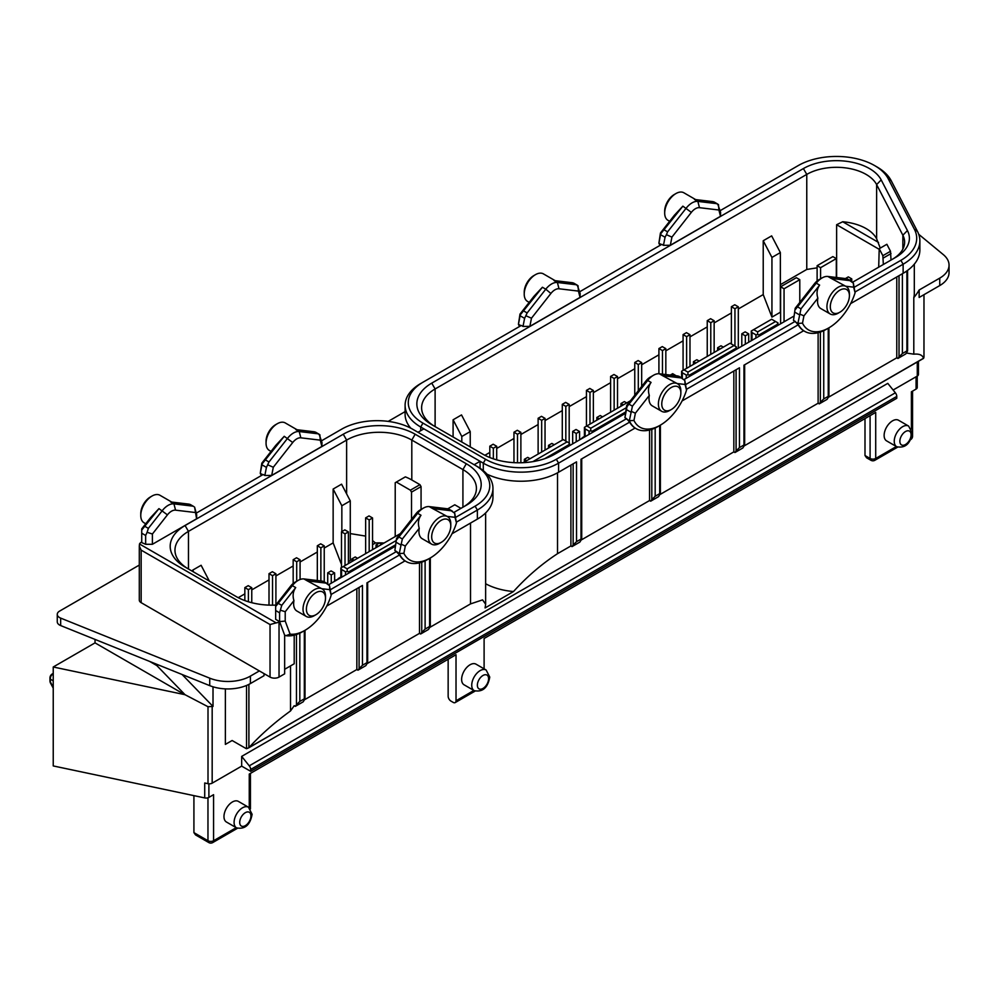 <?xml version="1.0" encoding="UTF-8"?>
<svg xmlns="http://www.w3.org/2000/svg" width="999" height="999" viewBox="0 0 999 999"><rect width="100%" height="100%" fill="white"/><g stroke="black" fill="none" stroke-linecap="round" stroke-linejoin="round"><path stroke-width="1.5" d="M448.151 659.253L448.151 696.228A3.971 2.298 -120 0 0 450.961 701.098L453.209 702.397A3.971 2.298 -120 0 0 455.194 702.584A3.971 2.298 -120 0 0 456.019 700.774L456.019 654.707L249.25 774.075L249.25 807.754L249.25 774.075M897.614 447.152L874.887 460.277A3.971 2.298 -120 0 0 875.711 458.466L875.711 412.4L484.103 638.486L484.103 668.843M911.388 437.899A3.971 2.298 60 0 1 910.651 439.622A3.971 3.971 0 0 0 912.549 436.238A3.971 2.298 180 0 1 911.4 437.849M911.388 429.071L911.388 391.808L916.071 389.098A3.971 2.298 180 0 0 917.232 387.475L917.232 376.099M95.03 639.41L95.03 642.869L53.234 666.995L53.234 765.933L204.72 797.914A3.971 2.298 180 0 0 208.891 797.389L213.574 794.68L213.574 840.733A3.971 2.298 180 0 1 207.967 840.733L193.918 832.629L195.567 834.927L208.779 842.557A3.971 3.971 0 0 0 212.762 842.557A3.971 2.298 -120 0 0 213.574 840.733L236.214 827.671M248.476 807.217L238.361 801.385A11.913 6.881 120 0 0 229.171 804.582A11.913 6.881 120 0 0 223.976 816.57A11.913 6.881 120 0 0 226.448 822.027L236.551 827.871C244.967 829.532 250.15 825.012 252.11 814.297L248.476 807.217A11.913 6.881 120 0 0 239.285 810.414A11.913 6.881 120 0 0 234.091 822.414A11.913 6.881 120 0 0 236.551 827.871M486.126 670.017L476.024 664.173A11.913 6.881 120 0 0 466.833 667.369A11.913 6.881 120 0 0 461.625 679.357A11.913 6.881 120 0 0 464.098 684.814L474.213 690.659C482.629 692.319 487.812 687.799 489.76 677.085L486.126 670.017A11.913 6.881 120 0 0 476.948 673.201A11.913 6.881 120 0 0 471.74 685.202A11.913 6.881 120 0 0 474.213 690.659M908.628 426.086L898.526 420.242A11.913 6.881 120 0 0 889.335 423.439A11.913 6.881 120 0 0 884.127 435.427A11.913 6.881 120 0 0 886.6 440.884L896.715 446.728C905.131 448.389 910.314 443.868 912.262 433.166L908.628 426.086A11.913 6.881 120 0 0 899.45 429.27A11.913 6.881 120 0 0 894.242 441.271A11.913 6.881 120 0 0 896.715 446.728M864.997 418.581L864.997 455.519L866.595 457.792L870.916 460.277A3.971 3.971 0 0 0 874.887 460.277M896.378 446.528L875.711 458.466A3.971 2.298 180 0 1 870.092 458.466A3.971 2.298 120 0 0 870.916 460.277M53.234 680.806L50.412 679.233A4.77 2.747 180 0 1 49.95 678.046L49.95 680.843A4.77 2.747 0 0 0 50.412 682.03L50.412 679.233A4.77 4.221 119.1 0 1 53.234 673.863M918.443 361.338L918.443 374.45A3.971 2.298 180 0 1 917.282 376.074L893.131 390.01M241.671 756.393L887.786 383.366L895.366 392.807A3.971 2.298 60 0 1 896.777 396.428L896.777 398.289L250.662 771.315L241.671 766.133L241.671 756.393L249.25 765.833A3.971 2.298 60 0 1 250.662 769.455L250.662 771.315M241.671 766.133L212.175 783.154A3.971 2.298 180 0 1 208.004 783.691L208.004 706.718L185.027 694.705L53.234 666.995M208.004 706.718L213.012 706.443L213.012 686.8M225.374 744.392L232.118 740.509L225.374 744.392L225.374 688.885M204.72 797.914L204.72 782.991L208.004 783.691M185.027 694.705L156.831 665.571L158.117 664.834M182.118 674.512L213.012 706.443M95.03 642.869L185.027 694.817M149.65 661.425L156.831 665.571M196.591 518.781L194.593 507.092L196.691 514.822L196.591 518.781L152.397 544.293L145.654 544.293L141.159 542.345A6.356 3.671 0 0 0 139.51 543.993L276.186 622.889A6.356 3.671 0 0 0 279.033 621.94L279.033 677.085A6.356 3.671 180 0 1 270.042 677.085L259.365 670.928L250.399 676.111A31.781 18.344 180 0 1 209.728 678.171L60.664 618.106L60.664 625.561A7.942 4.583 180 0 1 57.268 621.803L57.268 614.348A7.942 4.583 180 0 1 59.603 611.101L139.298 565.084M60.664 625.561L209.728 685.639A31.781 18.344 180 0 0 250.399 683.566L264.036 675.686L264.036 673.613M939.747 285.577L919.155 297.465L919.155 289.997L939.747 278.122L939.747 285.577A31.781 18.344 180 0 0 949.05 272.602L949.05 265.135A31.781 18.344 180 0 1 939.747 278.122M305.02 698.838L303.197 701.81L295.329 706.355L294.205 705.706L290.522 710.951C274.9 722.227 261.026 734.452 248.901 747.639L923.638 358.329M290.522 710.951L290.522 665.921M906.393 353.034L913.798 354.17C919.23 353.658 922.464 355.02 923.513 358.254L248.701 747.851L246.541 748.701L246.541 685.464M304.695 699.65L356.843 669.53L356.843 588.698M367.345 663.473L419.493 633.366L419.493 562.849M429.982 627.31L470.517 603.908L482.567 599.875L485.639 604.22L485.089 607.941L513.511 591.533C526.848 576.785 541.52 564.16 557.529 553.671L570.904 545.953L570.904 465.109M581.406 539.885L649.562 500.536L649.562 430.02M660.064 494.48L733.84 451.885L733.84 371.041M744.33 445.816L818.119 403.221L818.119 332.704M828.608 397.165L896.777 357.817L896.777 276.973M295.329 706.355L296.453 704.77L296.453 634.527M284.653 669.305L294.205 663.786L294.205 635.189M304.32 630.706L304.32 698.825L299.825 701.423L296.453 704.77M279.033 621.94L279.595 621.615L284.653 635.189L286.001 635.664A43.706 25.225 120 0 0 302.635 631.68L304.882 630.381A40.522 23.402 120 0 0 331.168 595.267L329.732 589.647L321.778 588.698M907.591 350.936L905.768 353.921L897.901 358.466L896.777 357.817M367.657 582.454L367.657 662.637L365.834 665.646L357.967 670.179L356.843 669.53M430.307 626.498L428.484 629.47L420.616 634.015L419.493 633.366M581.718 539.073L579.895 542.057L572.027 546.603L570.904 545.953M660.376 493.668L658.553 496.64L650.686 501.186L649.562 500.536M744.655 364.797L744.655 444.98L742.831 447.989L734.964 452.535L733.84 451.885M828.933 396.353L827.11 399.325L819.242 403.871L818.119 403.221M897.901 358.466L899.025 356.88L899.025 275.674M906.892 271.129L903.121 273.314A57.205 33.029 0 0 0 907.529 270.442A2.385 1.374 0 0 1 906.892 271.129L906.892 350.936L902.397 353.534L899.025 356.88M850.636 303.609L902.397 273.726L902.397 353.534M720.179 210.639L798.226 165.584A54.033 31.194 180 0 1 874.637 165.584L876.885 166.883A57.205 33.029 180 0 1 891.245 180.769L917.469 231.406A57.205 33.029 180 0 1 919.867 240.871A57.205 33.029 180 0 1 903.121 264.223L855.119 291.933M487 474.175A53.234 30.732 0 0 0 558.578 472.227L576.523 461.863L576.523 541.67L573.151 545.017L573.151 463.811M558.578 472.227L558.578 463.149L556.331 459.253L626.61 418.668L629.632 422.127L558.578 463.149A53.234 30.732 180 0 1 483.291 463.149L423.901 428.858L417.982 432.28M629.632 422.127A43.706 25.225 120 0 0 635.089 428.047L581.018 459.265L581.018 539.073L576.523 541.67M682.092 400.924L739.46 367.794L739.46 447.602L736.088 450.949L736.088 369.742M685.838 384.478L795.167 321.366L798.176 324.812L686.575 389.248M798.176 324.812A43.706 25.225 120 0 0 803.646 330.744L804.694 331.356A43.706 25.225 120 0 0 826.548 329.195L828.795 327.897A40.522 23.402 120 0 0 855.082 292.794L853.646 287.175L845.691 286.226M739.46 447.602L743.955 445.005L743.955 365.197L803.646 330.744M734.964 452.535L736.088 450.949M423.901 428.858L420.704 427.01A53.234 30.732 180 0 1 405.107 405.282L405.107 414.36A53.234 30.732 0 0 0 410.801 428.184M907.529 270.442A57.205 33.029 0 0 0 919.867 249.95L919.867 240.871M519.567 326.473A43.706 25.225 -60 0 1 518.431 324.263L520.279 314.86L542.407 287.25L545.779 289.198L527.147 312.937L524.6 318.344L523.014 326.423L521.328 325.449L422.952 382.242A50.062 28.896 180 0 0 422.952 423.114L485.539 459.253A50.062 28.896 180 0 0 556.331 459.253M520.916 325.686L518.431 324.263L519.98 314.123L533.903 296.378L542.407 287.25M525.961 315.784L531.468 318.206L529.87 326.361L523.014 326.423M577.26 285.152L580.144 293.431L580.044 297.39L578.433 291.096L559.015 288.773A11.126 6.419 120 0 0 550.886 293.469L531.468 318.206M520.279 314.86L519.98 314.123M559.015 288.773L557.392 282.492L554.02 280.544L572.652 282.767L576.023 284.715L557.392 282.492A15.897 9.178 120 0 0 545.779 289.198L550.886 293.469M578.433 291.096L578.046 285.714L576.023 284.715M579.72 291.733L661.788 244.355L663.473 245.329L670.329 245.267L720.504 216.296L718.893 210.002L699.475 207.68A11.126 6.419 120 0 0 691.345 212.375L671.927 237.113L670.329 245.267M874.637 165.584A54.033 31.194 180 0 1 888.198 178.696L914.435 229.345A54.033 31.194 180 0 1 900.873 260.339L854.395 287.163M717.719 204.071L720.604 212.337L720.504 216.296M580.044 297.39L529.87 326.361M626.61 418.668L624.924 417.694L626.648 405.594L646.066 380.856A11.126 6.419 -60 0 1 650.124 377.197L653.496 375.262A15.897 9.178 -60 0 1 659.303 373.776L677.934 375.999L681.306 377.947L662.674 375.711L659.303 373.776M795.167 321.366L793.481 320.392L795.192 308.279L814.61 283.541A11.126 6.419 -60 0 1 818.681 279.895L822.052 277.947A15.897 9.178 -60 0 1 827.859 276.461L846.49 278.684L849.862 280.632L831.23 278.409L827.859 276.461M625.074 413.598L554.782 454.183A50.849 29.358 180 0 1 482.867 454.183L431.743 424.662A50.849 29.358 180 0 1 431.743 383.141L803.396 168.569A46.716 26.973 180 0 1 881.193 179.907L907.429 230.544A46.716 26.973 180 0 1 895.703 257.355L852.572 282.255M793.618 316.283L684.015 379.57M280.532 610.214L285.214 611.738L293.943 600.611C292.432 595.829 293.019 591.483 295.704 587.587L281.755 605.357L279.595 612.812L279.595 621.615L275.662 619.343L275.662 606.505L292.332 585.639A15.897 9.178 -60 0 1 298.139 580.419A15.897 9.178 -60 0 1 303.946 578.933L322.577 581.156L325.949 583.104L307.317 580.881L303.946 578.933M394.855 550.536L396.566 538.424L394.855 550.536L396.541 551.51L330.482 589.647M321.553 440.784L341.733 429.133A50.062 28.896 180 0 1 412.525 429.133L475.112 465.272A50.062 28.896 180 0 1 475.112 506.143L455.769 517.307M319.093 434.203L321.99 442.482L321.878 446.441L271.703 475.412L264.847 475.474L263.162 474.5L196.266 513.124M275.724 605.107A50.849 29.358 180 0 1 236.226 596.578L185.09 567.057A50.849 29.358 180 0 1 185.09 525.536L343.256 434.228A50.849 29.358 180 0 1 415.172 434.228L466.296 463.748A50.849 29.358 180 0 1 466.296 505.269L453.946 512.4M394.992 546.428L328.646 584.727M435.052 426.573A46.079 26.611 180 0 1 421.615 407.792A46.079 26.611 180 0 1 435.114 388.973L806.767 174.4A41.958 24.226 180 0 1 876.623 184.59L902.859 235.227A41.958 24.226 180 0 1 904.619 242.17A41.958 24.226 180 0 1 892.394 259.265M453.096 436.988L453.096 419.792L461.513 414.922L470.229 431.63L470.229 446.878M817.12 267.857L806.767 269.443L780.356 284.69M763.224 240.734L771.653 235.876L780.356 252.585L780.356 312.25L771.94 317.12L763.224 294.58L763.224 240.734L771.94 257.442L780.356 252.585M763.224 294.58L738.311 308.978M731.393 312.962L714.148 322.914M707.242 326.91L689.984 336.863M683.079 340.859L665.834 350.811M658.915 354.807L641.67 364.76M634.765 368.756L617.519 378.708M610.601 382.704L593.356 392.657M586.438 396.653L569.193 406.605M562.287 410.601L545.042 420.554M538.124 424.55L520.879 434.503M513.961 438.499L496.715 448.451M489.81 452.447L484.89 455.282M453.096 419.792L461.8 436.501L470.229 431.63M324.238 548.039L333.142 542.894L341.483 564.485M348.389 561.65L350.274 560.564L350.274 500.886L341.571 484.178L333.142 489.048L341.845 505.756L341.845 531.605M384.028 543.031A46.079 26.611 0 0 0 375.462 542.969L372.552 540.571M365.646 536.101L350.274 533.591M375.462 542.969L372.552 544.655M317.32 552.022L300.075 561.987M293.169 565.971L275.911 575.936M269.006 579.919L251.76 589.885M244.842 593.868L238.249 597.677M333.142 542.894L333.142 489.048M341.845 505.756L350.274 500.886M209.328 581.056L201.111 565.272L192.682 570.142L193.644 572.002M192.682 571.44L192.682 570.142M185.09 525.536L188.461 531.381L188.461 569.005A46.079 26.611 180 0 1 174.962 550.187A46.079 26.611 180 0 1 188.461 531.381L346.628 440.072A46.079 26.611 180 0 1 411.8 440.072L462.924 469.58A46.079 26.611 180 0 1 476.423 488.399A46.079 26.611 180 0 1 462.987 507.18M373.738 548.975A23.839 13.761 0 0 0 372.552 548.626M460.951 508.354L454.782 504.782L447.789 508.816M405.357 476.873L396.341 482.067L410.389 490.184L419.942 484.665L411.8 479.97A46.079 26.611 0 0 0 405.357 476.873M748.701 333.878L745.167 331.843L741.795 333.791L745.329 335.826L748.701 333.878L748.701 342.22M741.795 346.203L741.795 333.791M745.329 344.168L745.329 335.826M723.338 347.14L721.003 345.791L717.632 347.739L719.967 349.076M717.632 350.424L717.632 347.739M699.175 361.089L696.84 359.74L693.468 361.688L695.804 363.024M693.468 364.373L693.468 361.688M676.136 375.774L672.689 373.688L670.267 375.075M626.698 402.922L624.363 401.586L620.991 403.521L623.326 404.87M620.991 406.218L620.991 403.521M602.534 416.87L600.212 415.534L596.84 417.47L599.175 418.818M596.84 420.167L596.84 417.47M579.595 431.518L576.048 429.483L572.677 431.418L576.223 433.466L579.595 431.518L579.595 439.86M572.677 443.843L572.677 431.418M576.223 441.808L576.223 433.466M554.22 444.767L551.885 443.419L548.513 445.367L550.849 446.715M548.513 448.064L548.513 445.367M530.057 458.716L527.734 457.367L524.363 459.315L526.698 460.664M524.363 462.013L524.363 459.315M544.742 458.678L568.831 444.767L569.53 443.231L563.211 439.585L523.226 462.662M532.879 461.638L567.145 441.845M771.653 319.243L753.671 329.62L757.604 331.893L775.586 321.503L771.653 319.243M730.082 343.244L684.003 369.842L687.936 372.115L734.015 345.517L730.082 343.244M630.431 400.774L586.813 425.961L590.746 428.234L626.223 407.742M400.362 533.603L343.256 566.57L347.19 568.843L396.153 540.571M321.004 580.968L318.768 580.706M757.604 331.893L757.604 334.64L755.918 334.802L751.985 332.542L751.285 330.994L753.671 329.62M757.604 334.64L759.29 334.802L777.272 324.425L777.971 322.889L775.586 321.503M687.936 372.115L687.936 374.862L686.251 375.025L682.317 372.764L681.618 371.216L684.003 369.842M687.936 374.862L689.622 375.025L735.701 348.426L736.388 346.89L734.015 345.517M590.746 428.234L590.746 430.981L589.06 431.143L585.127 428.871L584.427 427.335L586.813 425.961M590.746 430.981L592.432 431.143L625.362 412.137M343.256 566.57L340.871 567.944L341.571 569.492L345.504 571.765L347.19 571.59L347.19 568.843M347.19 571.59L348.876 571.765L395.279 544.967M851.76 281.531L851.76 278.883L848.301 276.885L845.404 278.559M849.525 280.17L851.76 278.883M832.854 256.606L817.12 265.697L820.579 267.682L836.313 258.604L832.854 256.606M817.12 280.969L817.12 265.697M836.313 277.472L836.313 258.604M820.579 278.796L820.579 267.682M799.787 279.683L796.328 277.697L780.606 286.775L784.053 288.773L799.787 279.683L799.787 302.435M784.053 321.803L784.053 288.773M780.606 323.801L780.606 286.775M365.646 553.646L365.646 517.869L369.18 519.917L372.552 517.969L369.018 515.921L365.646 517.869M369.18 551.598L369.18 519.917M372.552 549.662L372.552 517.969M381.743 544.355L379.408 543.006L376.036 544.954L378.371 546.303M376.036 547.652L376.036 544.954M357.58 558.304L355.244 556.955L351.873 558.903L354.208 560.252M351.873 561.6L351.873 558.903M334.628 572.951L331.094 570.904L327.722 572.852L331.256 574.9L334.628 572.951L334.628 581.281M327.722 583.903L327.722 572.852M331.256 583.229L331.256 574.9M244.842 600.574L244.842 587.612L248.389 589.647L251.76 587.712L248.214 585.664L244.842 587.612M248.389 601.76L248.389 589.647M251.76 602.709L251.76 587.712M269.006 605.119L269.006 573.663L272.54 575.699L275.911 573.763L272.377 571.715L269.006 573.663M272.54 605.169L272.54 575.699M275.911 604.857L275.911 573.763M293.169 583.478L293.169 559.715L296.703 561.75L300.075 559.815L296.541 557.767L293.169 559.715M296.703 581.256L296.703 561.75M300.075 579.495L300.075 559.815M317.32 580.531L317.32 545.766L320.866 547.814L324.238 545.866L320.691 543.818L317.32 545.766M320.866 580.894L320.866 547.814M324.238 581.855L324.238 545.866M335.389 580.844L334.765 581.206M338.761 578.896L334.827 580.519M340.871 577.035L338.199 578.571M341.483 567.594L341.483 531.818L345.017 533.866L348.389 531.918L344.855 529.87L341.483 531.818M345.017 565.546L345.017 533.866M348.389 563.611L348.389 531.918M738.311 306.793L734.764 304.757L731.393 306.705L734.939 308.741L738.311 306.793L738.311 348.214M734.939 346.054L734.939 308.741M731.393 344.006L731.393 306.705M689.984 334.69L686.45 332.655L683.079 334.603L686.625 336.638L689.984 334.69L689.984 366.383M686.625 368.331L686.625 336.638M683.079 370.379L683.079 334.603M665.834 348.639L662.287 346.603L658.915 348.551L662.462 350.587L665.834 348.639L665.834 374.55M662.462 374.15L662.462 350.587M658.915 373.738L658.915 348.551M641.67 362.587L638.136 360.552L634.765 362.487L638.299 364.535L641.67 362.587L641.67 386.451M638.299 390.746L638.299 364.535M634.765 395.254L634.765 362.487M617.519 376.536L613.973 374.5L610.601 376.436L614.148 378.484L617.519 376.536L617.519 408.229M614.148 410.177L614.148 378.484M610.601 412.225L610.601 376.436M593.356 390.484L589.81 388.449L586.438 390.384L589.984 392.432L593.356 390.484L593.356 422.177M589.984 424.125L589.984 392.432M583.716 437.475L583.154 437.15L584.427 436.413M586.438 426.173L586.438 390.384M580.344 439.423L583.154 437.15M579.782 439.098L579.732 439.772M569.193 404.433L565.659 402.397L562.287 404.333L565.821 406.381L569.193 404.433L569.193 443.032M565.821 441.083L565.821 406.381M562.287 440.122L562.287 404.333M545.042 418.381L541.495 416.333L538.124 418.281L541.67 420.329L545.042 418.381L545.042 450.074M541.67 452.023L541.67 420.329M538.124 454.058L538.124 418.281M520.879 432.33L517.332 430.282L513.961 432.23L517.507 434.278L520.879 432.33L520.879 462.749M517.507 462.762L517.507 434.278M513.961 462.637L513.961 432.23M496.715 446.278L493.181 444.23L489.81 446.178L493.344 448.226L496.715 446.278L496.715 459.852M493.344 458.828L493.344 448.226M489.81 457.53L489.81 446.178M714.148 320.741L710.614 318.706L707.242 320.654L710.776 322.689L714.148 320.741L714.148 352.435M710.776 354.383L710.776 322.689M707.242 356.431L707.242 320.654M883.353 264.473L882.841 255.694L879.22 248.701L886.875 244.28L890.496 251.273L891.021 260.052M881.193 179.907L876.623 184.59L876.623 238.761L880.256 248.102M882.841 255.694L890.496 251.273M883.353 257.992L891.021 253.571M878.695 267.17L879.22 248.701M836.625 277.51L836.625 224.725L878.695 249.026M836.625 224.725L842.706 221.753L878.533 242.432M876.623 238.761A41.958 24.226 0 0 0 842.706 221.753M396.341 482.067L395.217 482.717L395.217 536.563M411.513 519.393L411.513 492.132L410.389 490.184M411.513 492.132L421.066 486.613L419.942 484.665M421.066 509.453L421.066 486.613M461.8 436.501L461.8 442.008M771.94 257.442L771.94 317.12M396.566 538.424L415.996 513.686A11.126 6.419 -60 0 1 420.055 510.039L423.426 508.091A15.897 9.178 -60 0 1 429.233 506.605L447.864 508.828L451.236 510.776L432.604 508.553L429.233 506.605M275.662 606.505L275.662 605.182L290.697 586.026A11.126 6.419 -60 0 1 294.767 582.367L298.139 580.419M793.481 320.392L795.192 308.279M799.812 314.061L803.933 315.871L817.856 298.139C816.345 293.344 816.932 288.998 819.617 285.102L800.986 308.841L797.889 323.414L802.497 323.152A40.522 23.402 120 0 0 828.795 327.897M795.591 309.265L816.245 283.167A15.897 9.178 -60 0 1 822.052 277.947M855.082 292.794L853.358 283.154L849.862 280.632M699.475 207.68L697.851 201.398L694.48 199.45L713.111 201.673L716.483 203.621L697.851 201.398A15.897 9.178 120 0 0 686.238 208.104L667.607 231.843L666.42 234.69L671.927 237.113M718.893 210.002L718.506 204.62L716.483 203.621M194.98 512.475L175.562 510.164A11.126 6.419 120 0 0 167.432 514.86L152.397 534.015L152.397 544.293M321.878 446.441L320.267 440.147L300.849 437.824A11.126 6.419 120 0 0 292.719 442.52L273.301 467.257L271.703 475.412M175.562 510.164L173.938 503.871L170.567 501.935L189.198 504.158L192.57 506.106L173.938 503.871A15.897 9.178 120 0 0 162.325 510.576L148.364 528.359L147.103 532.292L152.397 534.015M192.57 506.106L193.794 506.543M141.721 542.02L141.721 530.069L158.953 508.628L167.432 514.86M147.103 532.292L145.654 535.476L145.654 544.293M141.721 530.069L141.721 528.896L150.449 517.769L158.953 508.628M452.01 533.753L477.36 519.118A53.234 30.732 0 0 0 492.957 497.39L492.957 488.299A53.234 30.732 180 0 1 477.36 510.039L456.506 522.077M326.723 606.081L362.462 585.451L362.462 665.259L359.091 668.606L359.091 587.4M362.462 665.259L366.958 662.662L366.958 582.854L405.02 560.889L406.069 561.5A43.706 25.225 120 0 0 427.922 559.34L430.169 558.041A40.522 23.402 120 0 0 456.456 522.939L455.02 517.32L447.077 516.371M261.401 475.512A43.706 25.225 -60 0 1 260.264 473.314L262.113 463.911L284.24 436.301L275.736 445.429L261.813 463.174L262.113 463.911M262.749 474.737L260.264 473.314L261.813 463.174M320.267 440.147L319.88 434.765L317.857 433.766L299.225 431.543A15.897 9.178 120 0 0 287.612 438.249L268.981 461.988L266.433 467.395L264.847 475.474M267.794 464.835L273.301 467.257M300.849 437.824L299.225 431.543L295.854 429.595L314.485 431.818L317.857 433.766M271.029 451.423L269.343 450.449A15.897 9.178 -60 0 1 266.059 443.181A15.897 9.178 -60 0 1 277.297 423.713A15.897 9.178 -60 0 1 285.239 422.927L297.028 429.732M661.375 244.593L658.89 243.169L660.439 233.029L674.362 215.285L682.866 206.156L691.345 212.375M145.742 523.763L144.056 522.789A15.897 9.178 -60 0 1 140.772 515.521A15.897 9.178 -60 0 1 151.998 496.053A15.897 9.178 -60 0 1 159.952 495.267L171.728 502.072M151.998 496.053L150.312 497.027A13.511 7.805 -60 0 0 140.772 513.573L140.772 515.521M669.655 221.291L667.969 220.317A15.897 9.178 -60 0 1 664.685 213.037L664.685 211.089A13.511 7.805 -60 0 1 674.225 194.543L675.911 193.569A15.897 9.178 -60 0 1 683.865 192.782L695.641 199.588M529.195 302.385L527.509 301.411A15.897 9.178 -60 0 1 524.225 294.131L524.225 292.183A13.511 7.805 -60 0 1 533.766 275.637L535.452 274.663A15.897 9.178 -60 0 1 543.406 273.876L555.182 280.682M266.059 443.181L266.059 441.233A13.511 7.805 -60 0 1 275.612 424.687L277.297 423.713M664.685 213.037L664.685 213.037A15.897 9.178 -60 0 1 675.911 193.569M660.027 245.379A43.706 25.225 -60 0 1 658.89 243.169L660.739 233.766L682.866 206.156M666.42 234.69L665.059 237.25L663.473 245.329M480.082 468.269L480.082 461.301L474.163 464.722M405.107 405.282A53.234 30.732 180 0 1 420.704 383.541M631.268 411.376L635.389 413.186L649.313 395.442C647.802 390.659 648.388 386.313 651.061 382.417L632.429 406.156L629.345 420.729L633.953 420.467A40.522 23.402 120 0 0 660.239 425.212A40.522 23.402 120 0 0 686.525 390.109L685.102 384.478L677.147 383.529M626.86 419.293L629.345 420.729A43.706 25.225 120 0 0 636.138 428.671A43.706 25.225 120 0 0 657.991 426.511L660.239 425.212M624.924 417.694L627.035 406.581L647.689 380.469A15.897 9.178 -60 0 1 653.496 375.262M627.035 406.581L626.648 405.594M686.525 390.109L684.802 380.457L681.306 377.947M795.416 321.99L797.889 323.414A43.706 25.225 120 0 0 804.694 331.356M803.933 315.871L802.497 323.152M849.412 295.692L849.412 293.743A15.897 9.178 120 0 0 846.116 286.463A15.897 9.178 120 0 0 833.878 290.721A15.897 9.178 120 0 0 826.935 306.718A15.897 9.178 120 0 0 830.231 313.986A15.897 9.178 120 0 0 838.173 313.199L839.859 312.225A13.511 7.805 120 0 0 849.412 295.692A13.511 7.805 120 0 0 839.859 290.172A13.511 7.805 120 0 0 830.306 306.718A13.511 7.805 120 0 0 839.859 312.225M846.116 286.463L831.23 278.409M817.856 298.139A15.897 9.178 120 0 0 817.557 301.298A15.897 9.178 120 0 0 820.841 308.579L830.231 313.986M405.307 546.016L401.198 544.205L402.36 538.985L420.991 515.247C418.319 519.143 417.732 523.488 419.23 528.284L405.307 546.016L403.883 553.296A40.522 23.402 120 0 0 430.169 558.041M419.23 528.284A15.897 9.178 120 0 0 418.931 531.443A15.897 9.178 120 0 0 422.227 538.723L431.605 544.13A15.897 9.178 120 0 0 439.548 543.344L441.233 542.37A13.511 7.805 120 0 0 450.786 525.836A13.511 7.805 120 0 0 441.233 520.317A13.511 7.805 120 0 0 431.68 536.863A13.511 7.805 120 0 0 441.233 542.37M285.214 611.738L285.214 621.066L290.097 634.165A40.522 23.402 120 0 0 304.882 630.381M293.943 600.611A15.897 9.178 120 0 0 293.644 603.783A15.897 9.178 120 0 0 296.928 611.051L306.318 616.47A15.897 9.178 120 0 0 314.26 615.684L315.946 614.71A13.511 7.805 120 0 0 325.499 598.164L325.499 596.216A15.897 9.178 120 0 0 322.202 588.948A15.897 9.178 120 0 0 309.965 593.206A15.897 9.178 120 0 0 303.022 609.19A15.897 9.178 120 0 0 306.318 616.47M635.389 413.186L633.953 420.467M649.313 395.442A15.897 9.178 120 0 0 649 398.613A15.897 9.178 120 0 0 652.297 405.881L661.675 411.301A15.897 9.178 120 0 0 669.63 410.514L671.316 409.54A13.511 7.805 120 0 0 680.856 392.994A13.511 7.805 120 0 0 671.303 387.487A13.511 7.805 120 0 0 661.763 404.033A13.511 7.805 120 0 0 671.316 409.54M456.456 522.939L454.732 513.299L451.236 510.776M454.732 513.299L455.02 517.32M450.786 525.836L450.786 523.888A15.897 9.178 120 0 0 447.502 516.608L432.604 508.553M447.502 516.608A15.897 9.178 120 0 0 435.252 520.866A15.897 9.178 120 0 0 428.309 536.863A15.897 9.178 120 0 0 431.605 544.13M396.965 539.41L417.619 513.299A15.897 9.178 -60 0 1 423.426 508.091M401.198 544.205L399.263 553.558L403.883 553.296M396.541 551.51L399.263 553.558A43.706 25.225 120 0 0 406.069 561.5M396.79 552.135L399.55 554.957A43.706 25.225 120 0 0 405.02 560.889M429.607 558.366L429.607 626.485L425.112 629.083L421.74 632.429L421.74 562.187M420.616 634.015L421.74 632.429M279.033 677.085L284.653 673.838L284.653 635.189M399.55 554.957L331.206 594.417M477.36 466.57L475.112 465.272L477.36 466.57A53.234 30.732 180 0 1 492.957 488.299M513.511 591.533A51.648 29.82 180 0 1 485.639 583.753M139.51 543.993L139.298 546.016L141.159 550.124L270.042 624.537L276.186 622.889M259.365 670.928L141.159 602.672A6.356 3.671 180 0 1 139.298 600.087L139.298 546.266M60.664 618.106A7.942 4.583 180 0 1 57.268 614.348M388.199 421.391L405.107 411.625M918.718 234.29L943.331 254.633A31.781 18.344 180 0 1 949.05 265.135M919.155 289.997A103.297 59.64 180 0 1 913.798 297.615A51.648 29.82 0 0 0 914.31 293.419L914.31 264.161M913.798 354.17L913.798 297.615M923.513 358.254L923.913 356.83L923.513 358.254M246.541 748.701A3.971 2.298 -120 0 1 245.742 748.363L232.118 740.509M279.595 621.615L285.214 621.066M286.001 635.664L290.097 634.165M329.732 589.647L329.608 586.238L331.168 595.267M329.445 585.626L325.949 583.104M322.202 588.948L307.317 580.881M325.499 598.164A13.511 7.805 120 0 0 315.946 592.657A13.511 7.805 120 0 0 306.393 609.19A13.511 7.805 120 0 0 315.946 614.71M680.856 392.994L680.856 391.059A15.897 9.178 120 0 0 677.572 383.778A15.897 9.178 120 0 0 665.322 388.037A15.897 9.178 120 0 0 658.391 404.033A15.897 9.178 120 0 0 661.675 411.301M677.572 383.778L662.674 375.711M684.802 380.457L685.102 384.478M659.677 425.537L659.677 493.656L655.182 496.253L651.81 499.6L651.81 429.358M650.686 501.186L651.81 499.6M357.967 670.179L359.091 668.606M853.358 283.154L853.646 287.175M828.233 328.221L828.233 396.353L823.738 398.938L820.366 402.285L820.366 332.043M819.242 403.871L820.366 402.285M660.739 233.766L660.439 233.029M524.225 294.131L524.225 294.131A15.897 9.178 -60 0 1 535.452 274.663M572.027 546.603L573.151 545.017M193.918 795.641L193.918 832.629M916.071 376.773L916.071 389.098M473.876 690.459L456.019 700.774M208.891 797.389L208.891 783.815M899.862 441.271A7.942 4.583 120 0 0 905.481 444.518A7.942 4.583 120 0 0 911.1 434.777A7.942 4.583 120 0 0 905.481 431.543A7.942 4.583 120 0 0 899.862 441.271M488.598 678.708A7.942 4.583 120 0 0 482.979 675.474A7.942 4.583 120 0 0 477.36 685.202A7.942 4.583 120 0 0 482.979 688.448A7.942 4.583 120 0 0 488.598 678.708M250.936 815.921A7.942 4.583 120 0 0 245.329 812.674A7.942 4.583 120 0 0 239.71 822.414A7.942 4.583 120 0 0 245.329 825.649A7.942 4.583 120 0 0 250.936 815.921M870.092 415.646L870.092 458.466L864.997 455.519M49.95 680.843A4.77 4.77 0 0 0 50.524 683.104A4.77 2.423 151.7 0 1 50.412 682.03L53.234 687.262M49.95 678.046A4.77 4.77 0 0 1 52.335 673.913A4.77 2.747 60 0 1 53.234 673.688M917.282 376.074L917.282 362M212.175 783.154L212.175 706.93M248.901 747.639L248.901 684.377M299.825 701.423L299.825 633.154M900.873 260.339L903.121 264.223L903.121 273.314M557.529 472.814L557.529 553.671M470.517 603.908L470.517 523.076M520.104 315.746L524.6 318.344M523.776 310.989L527.147 312.937M803.396 168.569L806.767 174.4L806.767 269.443M907.429 230.544L902.859 235.227L902.859 249.113M431.743 383.141L435.114 388.973L435.114 426.61M343.256 434.228L346.628 440.072L346.628 493.881M415.172 434.228L411.8 440.072L411.8 479.97M466.296 463.748L462.924 469.58L462.924 507.217M568.831 444.767L568.831 446.066M777.272 324.425L777.272 325.724M759.29 334.802L759.29 336.101M755.918 334.802L755.918 338.049M751.985 332.542L751.985 340.322M735.701 348.426L735.701 349.725M689.622 375.025L689.622 376.323M686.251 375.025L686.251 378.271M682.317 372.764L682.317 378.259M592.432 431.143L592.432 432.442M589.06 431.143L589.06 434.39M585.127 428.871L585.127 436.663M341.571 569.492L341.571 577.272M348.876 571.765L348.876 573.064M345.504 571.765L345.504 575.012M799.562 314.91L795.067 312.312M800.986 308.841L797.614 306.905M814.61 283.541L816.245 283.167L819.617 285.102M917.469 231.406L914.435 229.345M891.245 180.769L888.198 178.696M144.992 526.411L148.364 528.359M141.721 533.204L145.654 535.476M261.95 464.797L266.433 467.395M265.609 460.039L268.981 461.988M292.719 442.52L284.24 436.301M664.235 229.895L667.607 231.843M660.564 234.653L665.059 237.25M483.291 470.641L483.291 463.149L485.539 459.253M420.704 430.706L420.704 427.01L422.952 423.114M631.018 412.212L626.523 409.627M632.429 406.156L629.058 404.208M646.066 380.856L647.689 380.469L651.061 382.417M420.991 515.247L417.619 513.299L415.996 513.686M400.949 545.042L396.453 542.457M402.36 538.985L398.988 537.05M425.112 629.083L425.112 560.814M475.112 506.143L477.36 510.039L477.36 519.118M270.042 624.537L270.042 677.085M141.159 602.672L141.159 550.124M250.399 676.111L250.399 683.566M923.975 357.18L923.975 294.68L923.963 357.342M209.728 678.171L209.728 685.639M295.704 587.587L292.332 585.639L290.697 586.026M279.595 612.812L275.662 610.539M281.755 605.357L278.384 603.421M655.182 496.253L655.182 427.984M823.738 398.938L823.738 330.669M249.25 765.833L895.366 392.807M250.662 769.455L896.777 396.428M208.779 842.557A3.971 2.298 120 0 1 207.967 840.733L207.967 797.776M912.549 436.238L912.549 391.133M50.524 683.104L53.234 688.149M52.335 673.913L53.234 673.388M305.02 698.801L305.02 630.294M907.591 350.911L907.591 270.404M573.551 283.029L577.147 285.102M893.668 258.529L895.703 257.355M569.53 443.231L569.53 445.666M777.971 322.889L777.971 325.324M751.285 330.994L751.285 340.721M736.388 346.89L736.388 349.325M681.618 371.216L681.618 377.859M584.427 427.335L584.427 437.062M340.871 567.944L340.871 577.684M850.986 281.006L847.389 278.933M714.01 201.935L717.607 204.008M190.097 504.408L193.694 506.481M315.397 432.08L318.981 434.153M682.429 378.321L678.845 376.248M452.36 511.151L448.776 509.078M430.307 626.46L430.307 557.966M485.639 604.22L485.639 512.937M327.073 583.491L323.476 581.418M635.077 428.059L636.138 428.671M660.376 493.631L660.376 425.137M828.933 396.316L828.933 327.822M581.718 539.048L581.718 458.866M237.45 828.296L212.762 842.557M250.424 808.928L250.424 773.401M475.112 691.083L455.194 702.584"/></g></svg>
